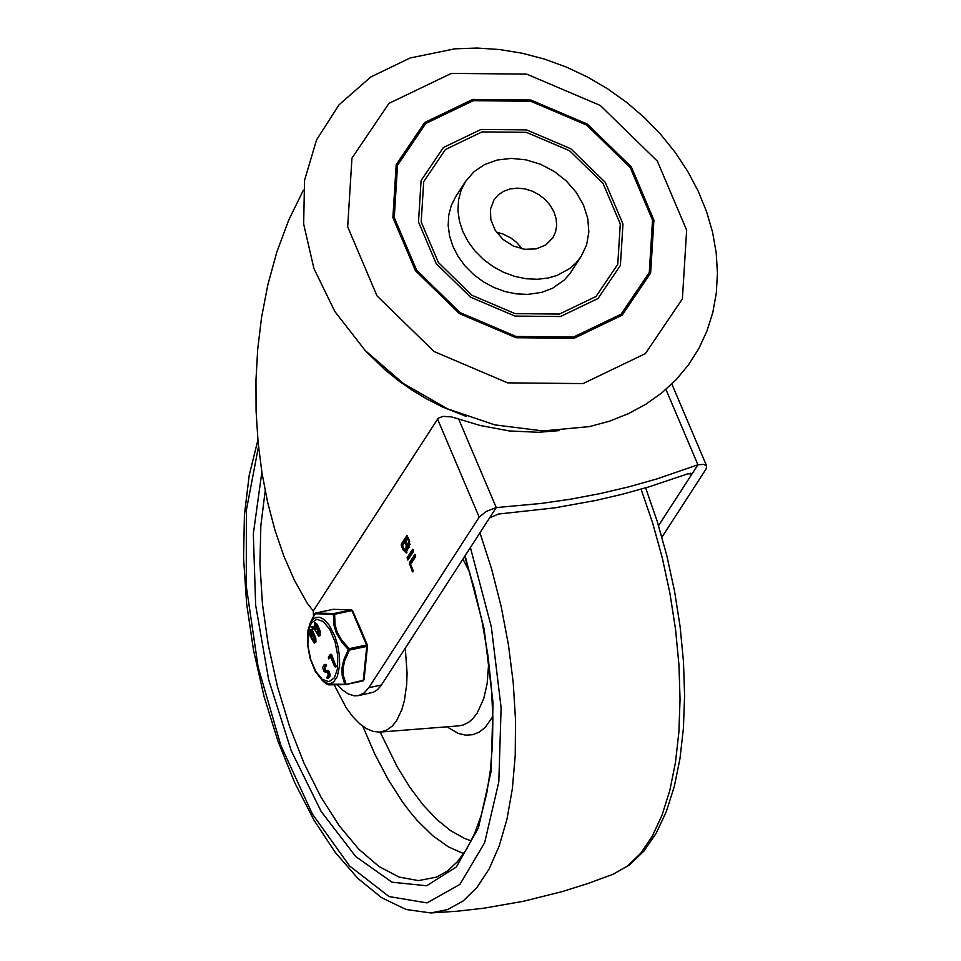 <?xml version="1.0" encoding="UTF-8"?>
<svg xmlns="http://www.w3.org/2000/svg" width="961" height="961" viewBox="0 0 961 961"><rect width="100%" height="100%" fill="white"/><g stroke="black" fill="none" stroke-linecap="round" stroke-linejoin="round"><path stroke-width="1.44" d="M522.34 248.911L516.405 242.208L510.988 238.052L502.879 233.967L496.429 232.142M536.154 248.887L545.8 244.923L552.803 237.884L555.542 232.033L556.671 225.523L556.131 218.676L553.956 211.84L550.233 205.366L545.175 199.552L539.025 194.723L532.094 191.095L524.73 188.849L517.294 188.128L510.159 188.933L503.696 191.239L498.218 194.939L494.002 199.828L490.434 209.27L490.867 219.877L495.251 230.352L503.047 239.445L513.33 246.028L524.826 249.307L536.154 248.887M465.568 181.437L455.778 196.573L451.31 205.414L448.739 215.144L448.162 225.439L449.592 235.998L452.979 246.496L458.217 256.611L465.148 266.041L473.569 274.486L483.215 281.693L493.786 287.435L504.969 291.543L516.417 293.886L527.769 294.402L541.644 292.372L552.683 288.168L564.323 279.987L569.873 273.705L581.249 256.287L576.095 262.87L569.789 268.491L557.128 275.411L548.491 277.945L537.571 279.279L526.208 278.762L514.76 276.408L503.576 272.299L493.005 266.557L483.359 259.35L474.938 250.905L468.007 241.475L462.77 231.361L459.382 220.862L457.965 210.303L458.541 200.008L461.1 190.278L465.568 181.437L473.857 171.803L484.632 164.535L497.342 159.994L511.372 158.397L525.991 159.838L540.49 164.235L554.137 171.37L566.233 180.884L576.192 192.308L583.495 205.065L587.784 218.507L588.853 231.973L586.63 244.779L581.249 256.287M559.41 314.079L596.048 296.469L617.767 264.299L620.277 223.961L603.064 183.419L569.549 150.721L526.364 132.33L482.062 131.897L445.423 149.508L423.705 181.665L421.194 222.003L438.408 262.545L471.923 295.255L515.108 313.634L559.41 314.079M573.573 337.023L516.105 336.47L460.079 312.613L416.606 270.185L394.274 217.594L397.53 165.256L425.711 123.537L473.244 100.689L530.712 101.253L586.727 125.11L630.212 167.538L652.531 220.117L649.288 272.456L621.106 314.187L573.573 337.023M560.455 316.529L598.078 298.451L620.398 265.416L622.968 223.985L605.286 182.35L570.87 148.775L526.52 129.879L481.017 129.435L443.393 147.513L421.086 180.548L418.503 221.979L436.186 263.614L470.602 297.201L514.964 316.085L560.455 316.529M589.489 426.6L543.061 430.924L494.855 424.894L447.466 408.821L403.464 383.583L365.228 350.549L334.836 311.496L313.935 268.551L303.652 224.021L304.541 180.344L316.553 139.862L339.053 104.785L370.79 76.988L410.083 57.996L454.781 48.831L477.052 48.05L499.576 49.528L522.099 53.215L544.394 59.065L566.233 67.018L587.363 76.952L607.568 88.784L626.644 102.371L644.375 117.578L660.567 134.24L675.042 152.174L687.644 171.214L698.215 191.155L706.623 211.804L712.582 232.238L716.197 252.767L717.447 273.152L716.305 293.141L712.798 312.505L706.948 331.04L698.851 348.519L688.569 364.748L676.244 379.535L661.997 392.713L646.008 404.125L628.458 413.65L609.55 421.17L589.489 426.6M583.027 383.583L507.6 382.85L434.06 351.534L376.988 295.856L347.69 226.82L351.954 158.133L388.953 103.38L451.334 73.396L526.76 74.141L600.277 105.458L657.348 161.124L686.647 230.147L682.394 298.847L645.408 353.6L583.027 383.583M574.113 338.296L622.151 315.208L650.633 273.032L653.912 220.141L631.353 166.986L587.399 124.113L530.784 100.004L472.704 99.427L424.666 122.515L396.184 164.679L392.893 217.582L415.464 270.726L459.406 313.61L516.033 337.719L574.113 338.296M303.34 190.23L288.672 220.189L276.84 252.01L267.843 284.768L261.536 317.538L257.704 349.36L255.962 380.027L256.082 411.116L258.089 442.228L261.957 472.788L267.626 502.291L274.99 530.244L283.903 556.227L294.378 580.168L307.256 603.268L313.262 610.98L438.204 418.167L443.129 416.365L451.55 416.894L480.212 425.507L509.402 430.948L538.352 432.294L559.506 430.6M437.519 418.96L479.203 517.15L486.05 511.492L496.26 507.588L380.82 685.914L377.433 689.71L373.601 692.16L358.513 695.62L364.099 692.989L368.832 687.68L381.445 685.001M665.925 389.409L697.926 464.788L703.764 464.391L706.683 466.061L706.083 468.992L661.925 537.199M458.577 418.828L496.26 507.588L541.439 503.42L571.062 499.107L600.229 493.57L628.89 486.831L656.976 478.902L697.926 464.788L691.247 475.106L691.596 473.749L687.559 473.905L649.011 486.843L622.644 494.17L595.784 500.453L554.653 507.876L498.495 514.027L489.581 517.907M413.002 570.281L412.87 571.927L412.233 571.29L409.302 562.906L414.96 554.317L415.681 556.611L410.599 564.455L413.062 570.269M410.659 564.359L410.563 562.641L415.584 554.893M413.422 549.788L413.494 551.458L407.836 560.047L407.116 557.752L412.581 549.32L413.422 549.788M408.473 559.206L408.377 557.488L413.398 549.74M404.857 542.088L402.587 545.584L403.92 548.719L405.83 550.521L406.179 545.211L404.857 542.088L406.022 541.836M408.029 547.374L407.38 544.803M405.83 550.521L407.981 548.827M407.284 538.34L405.626 540.899L408.341 545.355L408.617 541.463L407.284 538.34L408.449 538.088M408.341 545.355L410.239 544.154M407.824 547.422L406.347 552.959L403.152 549.908L401.374 545.704L401.302 544.046L406.959 535.445L409.374 540.274L408.869 547.794L407.824 547.422L409.458 547.434M406.923 552.659L404.413 549.632L403.152 549.908M402.647 545.5L402.563 543.77L407.572 536.022M690.466 473.244L691.247 475.106L658.537 525.631M479.203 517.15L368.832 687.68M313.262 610.98L313.49 616.301M337.707 685.205L342.224 689.794L348.314 693.974L354.273 695.824L358.513 695.62M405.278 648.158L407.08 673.084L406.659 684.737L404.401 700.533L401.854 709.638L396.593 720.69L392.448 725.915L386.514 730.264L379.919 732.09L373.336 731.477L366.489 728.642L359.57 723.645L352.735 716.618L346.164 707.74L334.44 685.337M365.624 664.423L366.309 657.744M362.874 634.404L358.333 623.725M328.446 684.869L345.119 684.64M315.761 613.022L333.203 609.322L351.27 609.887L333.96 613.562L334.632 614.283L351.942 610.607L366.537 644.999L349.239 648.675L348.35 649.564L343.726 660.051L341.984 667.967L342.152 675.439L344.795 684.256L345.996 683.92L343.281 675.271L343.089 667.991L344.819 660.291L349.468 650.08L366.778 646.417L363.306 680.244L345.443 684.628L362.934 680.929L345.684 684.58M314.535 623.04L315.532 622.824L317.442 624.662L320.241 631.341L320.373 635.221L318.608 636.242L314.151 628.41L314.535 623.04L316.433 624.878L319.232 631.557L319.508 634.933L318.608 636.242M310.103 629.875L311.112 629.671L313.022 631.509L315.809 638.188L315.941 642.068L314.175 643.089L309.718 635.257L310.103 629.875L312.013 631.713L314.8 638.404L315.16 641.179L314.175 643.089M311.869 626.812L312.878 626.608L313.586 627.653L313.49 628.95L312.481 629.167L311.869 626.812L312.481 629.167M327.821 670.406L329.323 671.679L330.091 674.802L329.779 676.748L328.145 678.094M324.241 664.556L325.551 665.529L324.59 666.297L324.686 670.538L327.521 670.79L328.866 673.409L328.77 676.964L327.233 678.298L326.656 677.661L328.133 675.403L328.013 673.325L327.245 672.183L324.205 671.799L322.584 667.679L324.241 664.556L326.031 664.375L326.332 666.105L325.395 666.285M325.13 666.297L325.695 670.334L327.521 670.406M330.38 654.537L331.665 654.717L336.158 666.814L334.692 666.586L330.428 656.543L328.806 658.91L328.326 657.288L330.067 654.609L330.656 654.934L335.149 667.03M330.776 657.36L328.806 658.91M344.795 684.256L326.608 684.196L344.795 684.256M349.239 648.675L349.468 650.08L348.35 649.564L342.32 642.885L336.266 632.855L333.899 624.842L333.383 614.307L334.632 614.283L335.029 624.65L337.287 632.458L341.491 639.87L349.239 648.675M333.96 613.562L333.383 614.307L314.86 613.731L315.893 612.998L333.96 613.562M314.884 613.695L312.613 618.079L315.821 613.01L333.071 609.358M328.53 670.574L327.521 670.79M325.695 670.334L324.686 670.538M326.56 665.312L325.551 665.529M326.031 664.375L325.022 664.592M328.242 678.082L327.233 678.298M313.598 637.912L314.223 640.855M311.052 631.906L312.193 636.05M312.83 640.41L313.022 637.623L313.803 641.347L312.83 640.41M310.787 635.593L310.463 631.617L311.965 633.767L311.772 636.554L310.787 635.593L311.796 635.377M313.13 635.653L314.139 635.437M313.13 635.93L314.139 635.714M313.274 636.002L314.283 635.786M318.031 631.065L318.656 634.008M315.484 625.058L316.625 629.203M317.25 633.563L317.442 630.776L318.235 634.5L317.25 633.563M315.881 625.731L316.205 629.707L314.703 627.557L314.896 624.77L315.881 625.731M317.562 628.806L318.571 628.59M317.562 629.083L318.571 628.878M317.707 629.155L318.716 628.938M366.609 351.978L384.977 369.757L398.322 380.544L412.425 390.382L427.177 399.211L442.48 406.959L466.229 416.437M412.233 571.29L413.206 571.086M409.374 564.575L410.635 564.311M409.302 562.906L410.563 562.641M407.116 557.752L408.377 557.488M406.179 545.211L407.44 544.947M408.617 541.463L409.734 541.223M401.374 545.704L402.623 545.44M401.302 544.046L402.563 543.77M641.083 489.173L652.579 522.772L662.261 557.74L669.961 593.49L675.559 629.395L678.934 664.856L680.052 699.26L678.886 732.03L675.451 762.59L669.817 790.422L662.069 815.072L652.339 836.094L640.807 853.152L627.653 865.933L613.118 874.234L629.587 864.888L644.002 851.014L656.255 833.103L666.333 811.528L674.262 786.603L679.968 758.709L683.415 728.234L684.592 695.68L683.475 661.564L680.088 626.44L674.502 590.907L666.802 555.578L657.12 521.03L645.624 487.852M479.947 532.802L491.612 568.996L501.161 606.523L508.417 644.651L513.222 682.646L515.516 719.789L515.228 755.346L512.369 788.645L507 819.048L499.215 845.956L489.173 868.864L477.064 887.327L463.118 900.986L447.622 909.587L430.84 912.95L457.532 911.196L484.092 908.169L523.613 901.25L562.533 891.508L588.036 883.471L613.118 874.234M470.409 547.53L491.347 627.004L501.113 707.68L498.807 781.942L484.62 842.761L459.911 884.396L427.02 902.908L389.037 896.553L349.576 865.933L312.349 813.955L280.876 745.508L258.137 667.078L246.268 586.078L246.388 510.135L258.509 446.445M465.112 555.722L484.116 628.806L493.053 702.887L491.119 771.239L478.494 827.661L456.319 867.026L426.6 885.778L392.04 882.198L355.786 856.623L321.106 811.384L291.171 750.577L268.672 679.715L255.662 605.238L253.32 533.884L261.86 472.139M464.68 556.383L474.29 588.36L482.038 621.287L487.792 654.549L491.431 687.523L492.873 717.855L492.476 744.727L490.398 770.085L486.698 793.522L481.425 814.712L474.71 833.319L466.674 849.031L457.508 861.645L447.454 871.002L436.69 877.081L418.467 880.612L399.043 877.057L378.982 866.498L358.885 849.272L339.329 825.871L320.89 796.981L304.12 763.454L289.501 726.276L277.453 686.538L268.359 645.396L262.449 604.061L259.926 563.747L260.851 525.643L265.188 490.855M463.682 853.656L448.258 846.797L432.678 835.674L417.242 820.502L409.674 811.48L402.251 801.57L388.004 779.251L374.754 753.977L362.777 726.216M471.19 840.875L464.355 838.352L450.541 830.604L436.69 819.385L423.044 804.862L409.842 787.287L397.289 766.962L380.16 732.078M488.789 661.973L487.131 683.715L483.743 698.623L477.136 713.218L472.524 719.02L468.668 722.252L463.07 725.014L458.589 725.891L379.919 732.09M462.938 559.086L469.809 572.552M492.849 716.474L485.245 727.357L479.263 732.102L472.692 734.721L465.641 735.165L458.265 733.423L446.901 726.816M334.416 677.781L328.986 681.697L322.331 679.427L315.785 671.427L310.619 659.27L307.88 645.384L308.097 632.494L311.232 623.172L316.662 619.268L323.316 621.539L329.863 629.539L335.029 641.684L337.767 655.582L337.551 668.46L334.416 677.781M336.254 665.517L335.245 665.733M331.665 654.717L330.656 654.934M313.334 627.053L312.325 627.269M313.586 627.653L312.577 627.869M310.271 634.392L311.28 634.188M312.013 631.713L313.022 631.509M312.517 632.915L313.526 632.698M314.703 627.557L315.713 627.341M315.208 628.746L316.217 628.542M316.433 624.878L317.442 624.662M316.95 626.067L317.959 625.863M333.743 609.346L351.546 609.863L352.615 610.583M352.759 611.028L367.414 645.131L366.537 644.999L366.778 646.417L367.522 645.84L364.063 679.667L362.934 680.929L364.063 679.667M310.187 623.172L308 630.248L307.424 643.666L310.031 658.297L315.292 671.403L322.379 680.568L327.749 683.427L330.788 683.379L333.527 682.01L337.299 676.616L339.641 665.18L339.437 655.75L337.816 645.84L334.933 636.326L328.818 624.626L323.821 619.365L319.857 617.334L316.121 617.322L312.83 619.304L310.187 623.172L312.613 618.079M363.823 680.028L363.03 680.881M671.835 383.98L706.683 466.061M430.852 912.95L406.107 909.502L381.601 897.694L357.852 878.39L335.161 852.287L313.947 820.081L294.703 782.662L277.921 741.075L264.059 696.509L253.536 650.273L246.629 603.688L243.553 558.125L244.43 514.88L249.223 475.19L257.884 440.09M330.212 654.489L331.209 654.273M326.992 670.514L328.001 670.298M325.323 666.321L326.332 666.105M327.184 678.31L328.194 678.094M322.379 680.568L326.608 684.196"/></g></svg>
